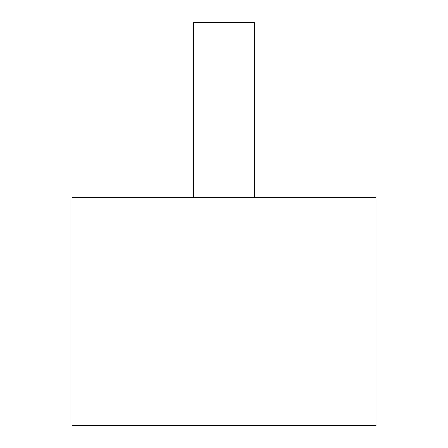 <?xml version="1.0" encoding="UTF-8"?>
<svg xmlns="http://www.w3.org/2000/svg" width="448" height="448" viewBox="0 0 448 448"><rect width="100%" height="100%" fill="white"/><g stroke="black" fill="none" stroke-linecap="round" stroke-linejoin="round"><path stroke-width="0.67" d="M193.57 197.372L193.57 22.4L254.43 22.4L254.43 197.372M224 425.6L71.848 425.6L71.848 197.372L376.152 197.372L376.152 425.6L224 425.6"/></g></svg>
